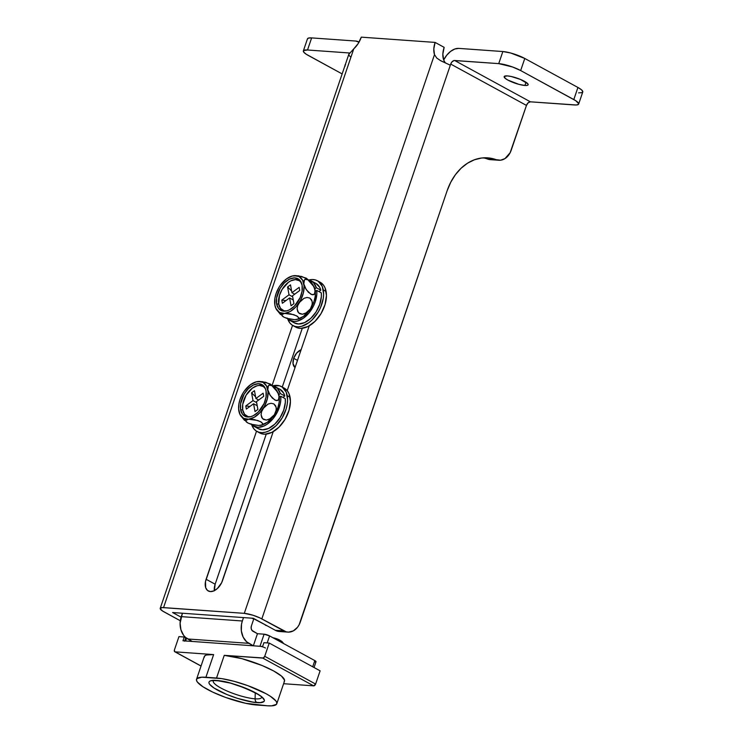 <?xml version="1.0" encoding="UTF-8"?>
<svg xmlns="http://www.w3.org/2000/svg" width="743" height="743" viewBox="0 0 743 743"><rect width="100%" height="100%" fill="white"/><g stroke="black" fill="none" stroke-linecap="round" stroke-linejoin="round"><path stroke-width="1.11" d="M507.395 75.907A12.668 2.703 18.8 0 1 520.982 79.65A12.668 2.703 18.8 0 1 528.143 84.776A12.668 2.703 18.8 0 1 524.92 85.473L526.016 82.25L524.92 85.473L518.865 84.34L507.924 80.105L505.194 78.321L504.293 76.39L507.395 75.907L511.212 76.501L520.406 79.408L527.864 83.838L528.171 84.488L527.4 85.334L524.92 85.473A12.668 2.703 18.8 0 1 511.323 81.739A12.668 2.703 18.8 0 1 504.163 76.613A12.668 2.703 18.8 0 1 507.395 75.907M303.358 50.895L307.472 38.803A16.346 3.483 -161.2 0 1 311.642 37.902L307.518 49.995L349.507 52.985L307.518 49.995A16.346 3.483 18.8 0 0 303.358 50.895A16.346 3.483 18.8 0 0 308.206 55.409L342.142 73.919L306.2 54.22L303.711 52.103L303.525 50.617L307.518 49.995L311.642 37.902L355.721 41.041L311.642 37.902L308.438 38.079L307.435 39.175M578.611 92.866L581.815 92.689L582.809 91.593L581.444 89.764L577.924 87.46L524.781 58.465L510.655 52.994L502.853 51.536L498.729 63.629L454.651 60.489L530.409 101.819L576.345 104.995L578.481 104.345L578.686 103.695L575.806 100.742L520.667 70.557L512.596 67L498.729 63.629L454.103 60.517L451.865 62.003L450.704 64.074L526.462 105.413L528.152 102.794L530.409 101.819A4.087 2.517 -61.4 0 0 526.462 105.413L511.249 150.114A16.346 12.399 -85.9 0 1 498.776 160.247A16.346 12.399 -85.9 0 1 496.157 159.68L500.606 160.2L504.971 158.593L510.125 152.742L526.462 105.413L450.704 64.074L450.323 65.208L440.943 60.861L436.791 58.093L434.497 54.62A18.389 11.321 118.6 0 1 435.11 42.416L444.156 47.348L435.11 42.416L361.284 37.15L435.11 42.416L433.81 48.945L434.497 54.62L244.289 613.346L252.945 615.223L259.901 617.916L283.882 630.918L275.384 630.315L253.335 618.287L172.599 612.529L181.097 617.164L172.599 612.529L253.335 618.287L275.384 630.315A16.346 12.399 94.1 0 0 279.368 631.504L287.866 632.107A16.346 12.399 -85.9 0 1 283.882 630.918L275.384 630.315L277.687 631.234L282.526 631.197M348.913 54.035L160.219 608.313A13.077 2.786 18.8 0 0 164.101 611.926L180.298 620.758L162.503 610.969L160.191 608.61L162.067 607.57L244.289 613.346L163.553 607.598L353.761 48.862L358.191 43.549L361.284 37.15A18.389 11.321 118.6 0 1 353.761 48.862L348.839 54.304L348.95 55.298L350.891 57.23M292.547 325.369L272.152 385.273L292.547 325.369M214.309 590.676A12.668 7.801 -61.4 0 1 215.154 584.212L266.254 434.107L215.154 584.212L206.108 579.271L256.521 431.191L205.486 581.574L205.7 587.732L207.511 590.462L210.353 591.577L213.808 590.908L217.346 588.558L221.637 582.726L273.229 431.637L222.575 580.45A12.668 7.801 118.6 0 1 208.272 590.982A12.668 7.801 118.6 0 1 206.108 579.271L215.154 584.212L214.328 590.815M287.197 390.614L309.255 325.815L287.197 390.614M578.658 104.057L582.772 91.965A16.346 3.483 -161.2 0 0 577.924 87.46L573.81 99.553L520.667 70.557L524.781 58.465A16.346 3.483 -161.2 0 0 502.853 51.536L458.765 48.388L502.853 51.536L498.729 63.629A16.346 3.483 18.8 0 1 520.667 70.557L524.781 58.465L577.924 87.46L573.81 99.553A16.346 3.483 18.8 0 1 578.658 104.057A16.346 3.483 18.8 0 1 574.488 104.967L530.409 101.819L454.651 60.489A4.087 2.517 118.6 0 0 450.704 64.074L261.833 618.891L286.185 631.838L288.6 632.135L293.383 630.853L297.506 627.287L299.113 624.807L447.119 190.784A53.124 40.298 -85.9 0 1 487.649 157.841A53.124 40.298 -85.9 0 1 496.157 159.68L487.659 159.076A16.346 12.399 94.1 0 0 490.278 159.643L487.659 159.076A53.124 40.298 94.1 0 0 483.377 157.832M287.866 632.107A16.346 12.399 -85.9 0 0 300.33 621.975L447.119 190.784L450.75 182.239L455.459 174.633L461.115 168.215L467.514 163.209L474.443 159.764L481.687 157.999L489.005 157.971L496.157 159.68L487.659 159.076M444.797 62.068L443.692 59.96A18.389 11.321 -61.4 0 1 444.156 47.348L442.847 54.137L443.692 59.96L446.794 55.149L450.629 51.36L454.781 49.019L458.765 48.388A17.163 10.569 118.6 0 0 443.692 59.96A18.389 11.321 -61.4 0 0 445.494 62.932M302.28 328.285L282.266 387.057L302.28 328.285M345.569 64.687L344.947 65.031L345.096 66.183M359.036 42.147A17.163 10.569 118.6 0 0 358.544 41.849A17.163 10.569 118.6 0 0 355.721 41.041L359.101 42.202M445.902 63.109L440.2 60.471M160.219 608.313A13.077 2.786 18.8 0 1 163.553 607.598L353.761 48.862L348.839 54.304M440.943 60.861L436.791 58.093L434.497 54.62L244.289 613.346A13.077 2.786 18.8 0 1 261.833 618.891L450.323 65.208M293.689 358.312A10.216 6.288 118.6 0 1 301.119 349.73L296.596 353.148L293.689 358.312L297.488 360.383L293.689 358.312L293.021 363.643L295.064 367.525A10.216 6.288 118.6 0 1 293.689 358.312M185.156 640.968L192.261 641.45L187.738 638.98L248.821 643.336L253.335 645.806L260.552 646.345M254.505 619.179L265.771 625.077L254.505 619.179M252.007 618.195L253.707 619.123L251.394 625.922L253.707 619.123L252.007 618.195M266.978 625.727L265.251 625.039A12.259 9.297 94.1 0 0 266.951 625.717M182.323 613.523A13.077 2.786 18.8 0 1 181.784 613.189L182.323 613.523M184.58 641.2A4.087 0.873 18.8 0 1 185.62 640.977L186.549 638.237L185.62 640.977L192.261 641.45L185.527 637.41L183.605 635.293L180.921 629.758L180.103 623.201L182.425 613.235L181.264 616.634L242.348 620.99L243.509 617.582L242.348 620.99L181.264 616.634A17.163 13.021 94.1 0 0 187.738 638.98L248.821 643.336A17.163 13.021 -85.9 0 1 242.348 620.99L241.521 624.213L241.345 630.9L243.128 637.067L246.602 641.766L253.335 645.806L257.459 633.714L252.936 631.244A4.087 3.102 -85.9 0 1 251.394 625.922L251.153 628.281L251.951 630.37L257.459 633.714L253.335 645.806L259.976 646.28L264.099 634.188L257.459 633.714L264.099 634.188L259.976 646.28A4.087 0.873 18.8 0 1 265.465 648.007M269.579 635.915L264.099 634.188A4.087 0.873 -161.2 0 1 269.579 635.915L267.192 642.927L269.579 635.915L314.809 660.592L269.579 635.915M314.976 661.948L315.979 661.79L314.809 660.592L312.701 666.787L314.809 660.592A4.087 0.873 -161.2 0 1 316.016 661.725L314.048 667.52M261.638 697.315A25.513 5.442 18.8 0 1 255.1 698.829A4.087 3.102 94.1 0 0 256.92 702.581C263.301 703.417 270.424 701.048 255.694 692.885C240.435 684.684 221.154 680.421 216.399 680.467L230.386 683.086L246.49 688.547L255.694 692.885L262 697.008L264.443 700.296L264.081 701.466L260.245 702.627L252.815 702.098L237.528 698.383L226.829 694.501L214.04 688.037L209.582 684.257L208.876 682.752L209.238 681.582L210.659 680.792L216.399 680.467A4.087 3.102 94.1 0 0 217.42 680.764A4.087 3.102 -85.9 0 1 216.399 680.467C210.018 679.631 202.895 682.009 217.625 690.163C232.884 698.364 252.165 702.627 256.92 702.581A4.087 3.102 -85.9 0 1 255.1 698.829A25.513 5.442 18.8 0 1 228.296 691.547A25.513 5.442 18.8 0 1 213.241 681.247M255.1 698.829L255.248 692.81L255.1 698.829A25.513 5.442 18.8 0 1 227.497 691.204A25.513 5.442 18.8 0 1 213.343 680.867M284.123 681.712L284.578 680.244L281.513 676.111L273.591 670.929L262.038 665.487L241.819 658.632L224.247 655.345L262.762 658.094L313.639 685.854L283.612 683.709L313.639 685.854A2.043 1.254 -61.4 0 0 315.608 684.062L264.731 656.292A2.043 1.254 118.6 0 1 262.762 658.094L313.639 685.854L315.608 684.062L264.731 656.292L269.235 643.066L320.112 670.827L315.608 684.062L320.112 670.827L269.235 643.066L263.923 642.686L262.632 646.466L182.964 640.791L184.245 637.011L178.942 636.63L174.438 649.856L178.942 636.63L184.245 637.011L185.731 637.819L184.245 637.011L182.964 640.791L262.632 646.466L263.923 642.686L269.235 643.066L264.731 656.292L263.319 657.982L224.247 655.345L216.529 678.025L205.904 677.263L213.631 654.592L206.415 654.992L204.641 655.985L204.176 657.453M201.056 665.997L175.116 651.843L213.631 654.592L175.116 651.843A2.043 1.254 118.6 0 1 174.781 651.75A2.043 1.254 118.6 0 1 174.438 649.856L174.661 651.667L201.056 665.997M276.786 703.751L284.504 681.08A36.779 7.839 -161.2 0 0 263.709 666.192A36.779 7.839 -161.2 0 0 224.247 655.345L216.529 678.025A36.779 7.839 18.8 0 1 255.991 688.872A36.779 7.839 18.8 0 1 276.786 703.751A36.779 7.839 18.8 0 1 267.415 705.785L256.79 705.023A36.779 7.839 18.8 0 1 217.327 694.176A36.779 7.839 18.8 0 1 196.533 679.297A36.779 7.839 18.8 0 1 205.904 677.263L213.631 654.592A36.779 7.839 -161.2 0 0 204.251 656.617L196.533 679.297M267.415 705.785L271.585 705.85L276.405 704.392L276.86 702.924L275.978 701.03L270.378 696.284L265.873 693.609L247.707 685.613L234.101 681.312L221.683 678.619L201.734 677.198L196.914 678.656L196.458 680.124L197.341 682.018L202.941 686.764L212.869 692.179L225.612 697.445L245.71 703.315L267.415 705.785M280.455 640.55A5.424 1.161 18.8 0 0 276.396 638.655L274.631 638.116A6.13 1.83 104.9 0 0 274 638.33A6.13 1.83 -75.1 0 1 274.631 638.116L273.378 637.847M273.099 637.773L276.117 638.571M281.263 640.986L281.996 641.933M265.4 388.682A16.959 10.439 -61.4 0 0 250.484 389.704A16.959 10.439 -61.4 0 0 242.729 409.96L240.593 409.718A17.981 11.071 118.6 0 1 249.239 387.855A17.981 11.071 118.6 0 1 265.047 387.902A17.981 11.071 118.6 0 1 266.059 391.004A17.981 11.071 118.6 0 1 249.193 416.962A17.981 11.071 118.6 0 1 240.593 409.718L242.729 409.96L242.729 404.313L246.082 395.239L252.36 388.143L257.134 385.756L259.437 385.431L263.403 386.583L265.4 388.682M260.356 425.349A20.432 12.575 -61.4 0 0 274.353 414.77L269.375 419.275L266.375 420.083L263.635 419.498L261.759 417.585L261.081 414.78L261.582 411.641L263.05 408.604A20.432 12.575 118.6 0 1 248.571 419.228L257.747 420.473L261.657 422.33L262.743 424.142L261.824 424.968L258.62 425.47L250.679 424.151L247.828 422.953L245.719 421.03L246.026 420.036L248.571 419.228A20.432 12.575 118.6 0 1 239.859 414.222A20.432 12.575 118.6 0 1 238.856 410.99L239.19 412.356L238.856 410.99A20.432 12.575 118.6 0 1 243.602 392.128A20.432 12.575 118.6 0 1 257.598 381.549A20.432 12.575 118.6 0 1 258.081 381.493A20.432 12.575 118.6 0 1 267.796 389.731L268.409 385.654L269.941 385.004L272.124 385.636L276.684 390.159L279.108 395.898A20.432 12.575 -61.4 0 0 278.105 392.675M271.892 385.255L265.65 382.264L258.081 381.493L263.059 382.404L266.561 386.044L268.047 391.867L267.294 398.982L264.415 406.31L259.846 412.727L254.282 417.269L248.571 419.228L254.44 419.619L260.607 421.671L262.734 423.594L262.428 424.597L260.96 425.237L267.499 422.182L274.353 414.77A20.432 12.575 -61.4 0 0 279.108 395.898L278.495 399.975L276.972 400.626L274.789 400.003L270.22 395.48L267.796 389.731A20.432 12.575 118.6 0 1 263.05 408.604L268.037 404.09L271.037 403.291L273.786 403.876L275.653 405.799L276.322 408.604L275.82 411.743L274.353 414.77L277.863 407.628L279.099 402.697L279.359 398.034L277.873 392.211M258.1 425.423L252.332 424.634L247.828 422.953L246.072 421.643L245.71 420.492L248.571 419.228L243.593 418.328L240.091 414.687L238.605 408.864L238.856 404.192L240.1 399.27L242.766 393.604M240.398 415.263L244.586 420.436M270.136 383.945L262.325 381.623L256.214 381.837L250.456 384.707L244.633 390.734M254.468 390.679L255.898 398.508L258.675 400.022L255.898 398.508L254.468 390.679L251.571 392.806L253.001 400.635L256.651 402.622L253.001 400.635L245.766 405.947L246.342 409.077L253.577 403.765L255.016 411.585L257.905 409.458L256.474 401.638L263.709 396.316L263.133 393.186L255.898 398.508L263.133 393.186L263.709 396.316L256.474 401.638L257.905 409.458L255.016 411.585L253.577 403.765L246.342 409.077L245.766 405.947L249.964 406.421L245.766 405.947L253.001 400.635L251.571 392.806L254.468 390.679M255.592 396.818L251.571 392.806L255.592 396.818M238.707 409.727L238.856 410.99L238.707 409.727M247.93 416.563L244.549 414.26L242.729 409.96A16.959 10.439 -61.4 0 0 250.038 416.842M266.059 391.004L265.325 388.496L262.511 384.93L258.304 383.713L253.335 385.032L248.366 388.682L244.15 394.106L240.593 403.737L240.593 409.718L242.524 414.278L246.1 416.721L250.781 416.665L253.317 415.699L258.285 412.049L264.118 403.486L266.059 396.994L266.059 391.004M257.227 405.752L253.577 403.765L257.227 405.752M267.796 389.731L267.954 386.388L269.077 385.18L272.124 385.636L274.538 387.493L278.774 394.533L279.201 398.285L278.495 399.975L275.941 400.486L272.375 398.137L269.356 394.022L267.796 389.731M274.353 414.77L270.805 418.439L266.375 420.083L262.558 418.69L261.081 414.78L261.582 411.641L264.071 407.229L268.037 404.09L271.037 403.291L273.786 403.876L276.136 407.127L276.201 410.164L274.353 414.77M260.96 425.237L259.883 425.405M247.828 422.953L246.787 422.293M279.888 389.248L283.659 393.14L284.783 395.991L283.018 397.459L284.783 395.991L280.26 393.521L278.839 394.709L280.26 393.521L284.783 395.991A22.476 13.838 -61.4 0 0 279.916 389.267L275.393 386.806A22.476 13.838 118.6 0 1 280.26 393.521L277.483 388.394L272.848 385.896M258.341 428.702L262.567 429.807L268.585 428.432L274.687 424.244L279.99 417.845L283.715 410.164L285.34 402.316L285.275 398.694L280.752 396.223A22.476 13.838 118.6 0 1 272.142 419.758A22.476 13.838 118.6 0 1 253.865 426.259L258.388 428.73A22.476 13.838 -61.4 0 0 276.665 422.219A22.476 13.838 -61.4 0 0 285.275 398.694L280.752 396.223L279.284 397.161L280.752 396.223L280.817 399.855L280.297 403.728L277.566 411.631L272.969 418.801L267.155 424.197L264.062 425.971L258.044 427.346L252.982 425.702L251.041 423.816M253.865 426.259A22.476 13.838 118.6 0 1 251.552 424.42M272.95 385.914A22.476 13.838 118.6 0 1 275.393 386.806M256.92 431.423L259.753 432.965A25.541 15.724 -61.4 0 0 281.16 424.838A25.541 15.724 -61.4 0 0 290.076 397.254L287.244 395.713A25.541 15.724 118.6 0 1 278.328 423.296A25.541 15.724 118.6 0 1 256.92 431.423A25.541 15.724 118.6 0 1 251.608 424.485L253.809 428.767L256.103 430.921L258.898 432.231L262.084 432.649L265.548 432.157L269.142 430.782L276.201 425.6L282.191 417.882L286.194 408.817L287.244 404.211L287.597 399.78L286.204 392.146L282.21 387.084L279.414 385.766L272.765 385.84M258.926 432.463L261.722 433.773L264.907 434.191L271.966 432.324L279.024 427.141L285.015 419.423L289.018 410.359L290.429 401.322L289.027 393.688L287.327 390.781L284.16 388.087M290.076 397.254A25.541 15.724 -61.4 0 0 284.216 388.125L281.393 386.583A25.541 15.724 118.6 0 1 287.244 395.713L290.076 397.254M272.839 385.821A25.541 15.724 118.6 0 1 281.393 386.583M301.426 282.86A16.959 10.439 -61.4 0 0 286.51 283.882A16.959 10.439 -61.4 0 0 278.755 304.138L276.619 303.896A17.981 11.071 118.6 0 1 285.266 282.034A17.981 11.071 118.6 0 1 301.073 282.08A17.981 11.071 118.6 0 1 302.085 285.182A17.981 11.071 118.6 0 1 285.219 311.141A17.981 11.071 118.6 0 1 276.619 303.896L278.755 304.138L279.452 295.426L282.108 289.408L288.386 282.321L290.773 280.845L295.463 279.609L299.429 280.752L301.426 282.86M296.383 319.518A20.432 12.575 -61.4 0 0 310.379 308.949L305.401 313.453L302.401 314.252L299.661 313.676L297.785 311.763L297.107 308.958L297.609 305.819L299.067 302.782A20.432 12.575 118.6 0 1 284.597 313.407L293.773 314.651L297.683 316.509L298.77 318.32L297.85 319.146L294.637 319.648L286.705 318.329L283.854 317.131L281.746 315.208L282.052 314.205L284.597 313.407A20.432 12.575 118.6 0 1 275.885 308.391A20.432 12.575 118.6 0 1 274.882 305.169L275.216 306.534L274.882 305.169A20.432 12.575 118.6 0 1 279.628 286.296A20.432 12.575 118.6 0 1 293.624 275.727A20.432 12.575 118.6 0 1 294.107 275.672A20.432 12.575 118.6 0 1 303.822 283.91L304.435 279.832L305.967 279.182L308.15 279.814L312.71 284.337L315.134 290.076A20.432 12.575 -61.4 0 0 314.131 286.854M307.918 279.433L301.667 276.442L294.107 275.672L299.085 276.572L302.587 280.222L304.073 286.046L303.32 293.16L300.441 300.488L295.863 306.905L290.309 311.447L284.597 313.407L290.467 313.797L296.633 315.849L298.76 317.772L298.454 318.775L296.986 319.406L303.525 316.36L310.379 308.949A20.432 12.575 -61.4 0 0 315.134 290.076L314.521 294.154L312.998 294.804L310.815 294.182L306.246 289.659L303.822 283.91A20.432 12.575 118.6 0 1 299.067 302.782L304.054 298.268L307.063 297.469L309.812 298.054L311.679 299.977L312.339 302.782L311.837 305.912L310.379 308.949L313.89 301.807L315.125 296.875L315.385 292.213L313.899 286.389M294.126 319.601L288.358 318.812L283.854 317.131L282.099 315.821L281.736 314.67L284.597 313.407L279.609 312.506L276.117 308.856L274.882 305.169L274.882 298.37L276.127 293.448L278.792 287.782M276.424 309.441L280.613 314.614M306.162 278.123L298.352 275.802L292.24 276.015L286.482 278.885L280.659 284.913M290.494 284.857L291.925 292.686L294.702 294.2L291.925 292.686L290.494 284.857L287.597 286.984L289.027 294.804L292.677 296.801L289.027 294.804L281.792 300.126L282.368 303.255L289.603 297.943L291.033 305.763L293.931 303.636L292.501 295.816L299.735 290.494L299.16 287.365L291.925 292.686L299.16 287.365L299.735 290.494L292.501 295.816L293.931 303.636L291.033 305.763L289.603 297.943L282.368 303.255L281.792 300.126L285.99 300.59L281.792 300.126L289.027 294.804L287.597 286.984L290.494 284.857M291.618 290.996L287.597 286.984L291.618 290.996M274.734 303.896L274.882 305.169L274.734 303.896M283.956 310.732L280.575 308.438L278.755 304.138A16.959 10.439 -61.4 0 0 286.064 311.011M302.085 285.182L300.153 280.622L298.537 279.108L294.33 277.891L289.361 279.201L284.393 282.86L280.176 288.284L276.619 297.915L276.619 303.896L278.551 308.456L282.126 310.89L286.807 310.843L289.343 309.877L294.312 306.218L300.144 297.664L302.085 291.163L302.085 285.182M293.253 299.931L289.603 297.943L293.253 299.931M303.822 283.91L303.98 280.566L305.104 279.359L308.15 279.814L310.565 281.671L312.71 284.337L314.791 288.711L315.227 292.463L314.521 294.154L311.967 294.665L308.401 292.315L305.382 288.191L303.822 283.91M310.379 308.949L306.831 312.617L302.401 314.252L298.584 312.868L297.107 308.958L297.609 305.819L300.098 301.398L304.054 298.268L307.063 297.469L309.812 298.054L312.162 301.305L312.227 304.342L310.379 308.949M296.986 319.406L295.909 319.583M283.854 317.131L282.814 316.472M315.914 283.427L319.685 287.309L320.809 290.169L319.044 291.637L320.809 290.169L316.286 287.699L314.865 288.878L316.286 287.699L320.809 290.169A22.476 13.838 -61.4 0 0 315.942 283.445L311.419 280.975A22.476 13.838 118.6 0 1 316.286 287.699L313.509 282.572L308.874 280.074M294.367 322.88L298.593 323.985L304.611 322.611L310.713 318.422L316.016 312.023L319.741 304.342L321.366 296.494L321.301 292.872L316.778 290.402A22.476 13.838 118.6 0 1 308.169 313.927A22.476 13.838 118.6 0 1 289.891 320.437L294.414 322.908A22.476 13.838 -61.4 0 0 312.692 316.397A22.476 13.838 -61.4 0 0 321.301 292.872L316.778 290.402L315.311 291.34L316.778 290.402L316.843 294.033L315.218 301.881L313.592 305.81L308.995 312.979L303.181 318.375L297.014 321.208L294.07 321.515L289.008 319.88L287.067 317.985M289.891 320.437A22.476 13.838 118.6 0 1 287.578 318.598M308.977 280.092A22.476 13.838 118.6 0 1 311.419 280.975M292.946 325.592L295.779 327.143A25.541 15.724 -61.4 0 0 317.177 319.016A25.541 15.724 -61.4 0 0 326.103 291.432L323.27 289.891A25.541 15.724 118.6 0 1 314.354 317.475A25.541 15.724 118.6 0 1 292.946 325.592A25.541 15.724 118.6 0 1 287.634 318.663L289.835 322.945L292.129 325.1L294.925 326.409L298.11 326.827L301.565 326.335L308.763 322.741L312.227 319.769L318.208 312.06L320.512 307.611L323.27 298.389L323.623 293.959L322.23 286.324L318.236 281.253L315.441 279.944L312.255 279.526L308.791 280.018M294.952 326.641L297.748 327.951L300.934 328.369L307.992 326.502L315.051 321.31L321.041 313.602L325.044 304.537L326.446 295.5L325.053 287.866L323.354 284.95L320.177 282.266M326.103 291.432A25.541 15.724 -61.4 0 0 320.242 282.303L317.41 280.761A25.541 15.724 118.6 0 1 323.27 289.891L326.103 291.432M308.865 280A25.541 15.724 118.6 0 1 317.41 280.761M498.776 160.247L490.278 159.643M358.572 41.868L359.045 42.128M184.673 640.912L185.787 637.643M213.557 680.542L217.402 680.764C231.695 680.347 266.198 697.445 261.824 697.556L261.666 696.915M174.8 651.76L201.037 666.072M283.742 643.642L281.894 641.441L276.285 638.599M247.373 422.683L239.831 414.157M278.133 392.741L270.591 384.205M283.389 316.862L275.857 308.336M314.159 286.919L306.618 278.384"/></g></svg>
